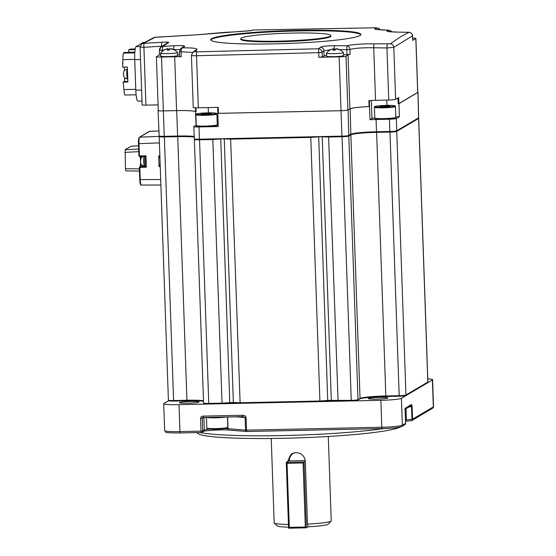 <?xml version="1.0" encoding="UTF-8"?>
<svg xmlns="http://www.w3.org/2000/svg" width="556" height="556" viewBox="0 0 556 556"><rect width="100%" height="100%" fill="white"/><g stroke="black" fill="none" stroke-linecap="round" stroke-linejoin="round"><path stroke-width="0.83" d="M127.484 70.848A4.955 0.764 88.8 0 0 127.38 74.483A4.955 0.764 88.8 0 0 127.727 77.854M123.682 74.963L123.529 73.614M125.093 95.013A6.012 0.924 -91.2 0 1 125.017 95.034A6.012 0.924 -91.2 0 1 123.974 89.565L123.119 82.1L127.873 81.996L127.345 67.033L122.598 67.137L122.932 59.645A6.012 0.924 -91.2 0 1 123.634 53.119L124.183 52.459L134.858 52.069M135.122 49.623L128.735 49.762L130.472 49.074A6.012 0.924 -91.2 0 1 130.549 49.053A6.012 0.924 -91.2 0 1 130.632 49.074M128.825 52.361L128.735 49.762M123.119 82.1L124.169 81.482A4.511 0.695 88.8 0 0 124.711 77.791M124.481 70.522A4.511 0.695 88.8 0 0 124.071 67.109M122.452 62.946L123.043 62.849M123.557 53.188L123.543 52.834M141.975 101.011L137.874 101.095A12.024 1.856 -91.2 0 1 135.796 90.155L134.726 59.638A12.024 1.856 -91.2 0 1 136.13 46.586L143.059 42.492A12.024 1.856 -91.2 0 1 143.219 42.444L144.4 42.416M288.807 460.91L287.501 461.647L291.643 453.793L295.868 452.612C301.373 452.973 304.521 455.857 305.313 461.265L307.503 524.1A28.551 2.439 -2 0 0 330.91 521.257A28.551 2.439 -2 0 0 331.14 521.076L328.255 524.155A25.541 2.182 178 0 1 328.047 524.308A25.541 2.182 178 0 1 308.094 526.803L306.384 527.818L288.578 528.2L286.277 462.37L304.09 461.987L306.384 527.818L305.327 527.018L303.089 462.981L287.063 463.329L289.301 527.366L305.327 527.018M305.258 460.556L288.738 460.917L286.277 462.37L287.063 463.329M305.313 461.265L303.089 462.981M288.578 528.2L289.301 527.366M140.64 162.032L140.487 160.677M177.559 52.535L177.663 55.531A8.416 0.716 178 0 1 177.566 55.642A8.416 0.716 178 0 1 168.628 56.559A8.416 0.716 178 0 1 160.844 56.114L160.74 53.126A8.416 0.716 -2 0 0 167.877 53.584A8.416 0.716 -2 0 0 177.461 52.653A8.416 0.716 -2 0 0 177.559 52.535A8.416 0.716 -2 0 0 177.538 52.493A10.515 10.515 0 0 0 170.212 48.629A10.467 1.612 88.8 0 0 170.206 48.629L170.212 48.852M169.643 49.289A10.494 9.389 -19.5 0 0 168.697 49.352A10.467 1.612 88.8 0 0 168.127 48.671A10.467 10.3 -120.6 0 0 164.68 49.748A10.494 1.849 58.4 0 0 164.506 49.783A10.515 10.515 0 0 0 160.76 53.077A8.416 0.716 -2 0 0 160.74 53.126M167.856 50.13L167.808 48.865A10.467 1.612 88.8 0 0 167.307 50.172A10.494 8.493 11.2 0 1 168.343 50.109A10.494 8.493 11.2 0 1 169.385 50.13A10.467 1.612 88.8 0 1 169.886 48.817A10.467 10.3 -120.6 0 1 173.402 49.741A10.494 0.952 -61.2 0 1 173.722 49.553A10.467 10.3 -120.6 0 0 170.206 48.629M343.351 52.605L343.455 55.593A8.416 0.716 178 0 1 333.767 56.642A8.416 0.716 178 0 1 326.636 56.184L326.532 53.188A8.416 0.716 -2 0 0 333.663 53.654A8.416 0.716 -2 0 0 343.254 52.716A8.416 0.716 -2 0 0 343.351 52.605A8.416 0.716 -2 0 0 343.33 52.556A10.515 10.515 0 0 0 335.998 48.699L335.998 48.699A10.467 10.3 59.4 0 1 339.514 49.616A10.494 0.952 -61.2 0 0 339.375 49.665A10.494 0.952 -61.2 0 0 339.195 49.804A10.467 10.3 59.4 0 0 335.678 48.886A10.467 1.612 88.8 0 0 335.178 50.2A10.494 8.493 11.2 0 0 333.1 50.242A10.467 1.612 88.8 0 1 333.6 48.928L333.642 50.2M330.486 49.838L330.472 49.811A10.494 1.849 58.4 0 0 330.299 49.852A10.494 1.849 58.4 0 0 330.285 49.859A10.494 1.849 58.4 0 0 330.153 49.998A10.467 10.3 59.4 0 1 333.6 48.928M330.472 49.811A10.467 10.3 59.4 0 1 333.92 48.74L333.968 50.179M335.428 49.352A10.494 9.389 -19.5 0 0 334.49 49.421A10.467 1.612 88.8 0 0 333.92 48.74M359.996 35.514A75.129 6.415 -2 0 0 360.865 34.493A75.129 6.415 -2 0 0 291.386 30.517A75.129 6.415 -2 0 0 211.572 38.712A75.129 6.415 -2 0 0 210.703 39.74A75.129 6.415 -2 0 0 280.182 43.715A75.129 6.415 -2 0 0 359.996 35.514M326.608 55.35A9.014 0.771 -2 0 0 324.106 55.864L322.285 56.941L318.859 57.275L339.16 56.837A6.012 0.514 -2 0 0 346.006 56.17L348.035 54.974A22.692 1.939 178 0 1 350.085 54.342L346.93 54.592L346.826 45.759C352.977 44.39 362.116 43.757 374.264 43.854L390.236 43.813L401.175 36.439L408.917 32.324L397.623 32.116C390.145 31.921 386.622 31.567 387.052 31.053L388.922 30.267C378.337 29.857 373.66 29.322 374.883 28.662L376.919 27.939L374.904 27.807L253.154 29.996L251.402 30.573L197.45 34.757L155.061 37.322L143.427 43.403L161.963 42.263C166.758 41.985 169.017 42.054 168.732 42.485L162.804 46.454L161.984 51.625M360.788 34.792A75.129 6.415 -2 0 0 289.655 31.164A75.129 6.415 -2 0 0 211.593 39.309A75.129 6.415 -2 0 0 210.793 40.032M240.734 38.691L240.755 39.288A45.078 3.85 -2 0 0 282.441 41.672A45.078 3.85 -2 0 0 330.327 36.752A45.078 3.85 -2 0 0 330.848 36.14L330.827 35.542A45.078 3.85 -2 0 0 289.141 33.158A45.078 3.85 -2 0 0 241.255 38.072A45.078 3.85 -2 0 0 240.734 38.691A45.078 3.85 -2 0 0 282.42 41.075A45.078 3.85 -2 0 0 330.306 36.154A45.078 3.85 -2 0 0 330.827 35.542M271.231 438.469L274.178 522.855A28.551 2.439 -2 0 0 274.289 523.064A28.551 2.439 -2 0 0 288.446 524.468M308.094 526.803L307.503 524.1M331.14 521.076A28.551 2.439 -2 0 0 331.237 520.868L328.29 436.481M400.056 427.119A102.172 8.729 178 0 1 295.173 437.975A102.172 8.729 178 0 1 197.762 433.402L196.893 432.596M200.188 432.526A105.174 8.986 -2 0 0 283.449 435.543A105.174 8.986 -2 0 0 383.57 428.572M368.468 398.45A9.765 0.834 178 0 1 378.844 397.387A9.765 0.834 178 0 1 387.88 397.901A9.765 0.834 178 0 1 387.761 398.033A9.765 0.834 178 0 1 377.385 399.104A9.765 0.834 178 0 1 368.357 398.582A9.765 0.834 178 0 1 368.468 398.45M179.56 402.523A9.765 0.834 178 0 1 189.937 401.453A9.765 0.834 178 0 1 198.965 401.974A9.765 0.834 178 0 1 198.853 402.106A9.765 0.834 178 0 1 188.477 403.169A9.765 0.834 178 0 1 179.442 402.655A9.765 0.834 178 0 1 179.56 402.523M196.977 125.941A9.918 0.848 -2 0 0 205.268 126.615A9.918 0.848 -2 0 0 216.569 125.517M375.529 118.456A9.918 0.848 -2 0 0 383.821 119.137A9.918 0.848 -2 0 0 395.121 118.032M145.769 165.278A5.713 0.883 -91.2 0 1 145.408 161.594A5.713 0.883 -91.2 0 1 145.498 157.64M144.935 166.55A5.713 0.883 -91.2 0 1 144.219 161.615A5.713 0.883 -91.2 0 1 144.49 156.396M230.865 138.527L230.629 139.132L222.56 138.826L212.823 139.514L222.025 403.135L233.36 402.454L239.838 402.746L319.985 401.022L327.977 400.417L351.156 400.355A6.012 0.514 -2 0 0 358.001 399.688L360.052 398.471A22.539 1.925 178 0 1 385.739 395.969L399.097 395.684A6.012 0.514 -2 0 0 405.943 395.017L427.821 382.069A6.012 0.514 -2 0 0 427.87 382.035A6.012 0.514 -2 0 0 427.891 381.986L418.682 118.372A6.012 0.514 178 0 1 418.612 118.449L396.734 131.397A6.012 0.514 178 0 1 389.888 132.064L376.53 132.349A22.539 1.925 -2 0 0 350.85 134.851L348.8 136.067A6.012 0.514 178 0 1 341.947 136.734L328.589 137.019L338.09 401.182L327.741 400.98L319.915 401.571L310.783 137.401L230.629 139.132L240.129 403.288L233.791 403.003L208.778 403.962A5.407 0.459 178 0 1 204.219 403.705L203.6 403.135A6.012 0.514 -2 0 0 208.667 403.42L222.025 403.135L221.955 403.684M328.825 136.415L328.589 137.019L320.52 136.72L310.783 137.401L310.679 136.811M412.705 40.324L415.825 38.559A6.012 0.514 -2 0 0 415.895 38.475L417.771 92.338A6.012 0.514 178 0 1 417.702 92.421L398.881 103.555L398.193 103.624L397.999 97.967M417.924 92.414A6.234 0.535 -2 0 0 418.001 92.331L418.661 117.775A6.012 0.514 178 0 1 418.592 117.851L417.924 92.414L399.013 103.604L398.193 103.624M194.246 136.484A22.539 1.925 -2 0 0 177.621 136.032L164.263 136.324A6.012 0.514 178 0 1 159.169 135.991L158.057 110.568A6.234 0.535 -2 0 1 158.133 110.484L158.272 110.394M158.057 110.568A6.234 0.535 -2 0 0 163.339 110.908L164.263 136.324M195.955 107.788L196.094 111.61L195.455 111.624A22.316 1.904 -2 0 0 176.704 110.623L163.339 110.908M196.094 111.61L195.587 111.589A22.692 1.939 -2 0 0 176.579 110.602L163.374 110.887A6.012 0.514 178 0 1 158.279 110.561L156.403 56.698A6.012 0.514 -2 0 0 161.497 57.025L174.695 56.747A22.692 1.939 178 0 1 181.235 56.691L179.546 56.524L179.38 51.59L181.061 51.764L181.235 56.691M212.719 138.917L212.823 139.514L199.465 139.799A6.012 0.514 178 0 1 194.371 139.473A6.012 0.514 178 0 1 194.391 139.431A6.012 0.514 178 0 1 194.44 139.389M194.266 137.082A22.539 1.925 -2 0 0 177.642 136.637L164.284 136.922A6.012 0.514 178 0 1 159.19 136.595L168.398 400.209A6.012 0.514 -2 0 0 168.419 400.25A6.012 0.514 -2 0 0 173.493 400.542L186.851 400.25A22.539 1.925 178 0 1 203.489 400.702M418.32 118.011L418.661 118.324A6.012 0.514 178 0 1 418.682 118.372M194.371 139.473L203.572 403.093A6.012 0.514 -2 0 0 203.6 403.135M427.307 382.618A5.407 0.459 178 0 1 427.293 382.646A5.407 0.459 178 0 1 427.244 382.681L405.373 395.629A5.407 0.459 178 0 1 399.208 396.226L385.85 396.511A23.137 1.974 -2 0 0 359.482 399.083L357.432 400.292A5.407 0.459 178 0 1 351.267 400.897L338.09 401.182M203.51 401.196A23.137 1.974 -2 0 0 186.962 400.8L173.604 401.084A5.407 0.459 178 0 1 169.038 400.827L168.419 400.25M319.915 401.571L240.129 403.288M374.786 117.886A13.525 1.154 -2 0 0 371.964 118.532L370.004 119.693A22.428 1.918 178 0 1 376.065 119.491L389.422 119.206A6.116 0.521 178 0 0 396.393 118.525L399.354 116.774L395.802 116.85M418.592 117.851L396.713 130.799A6.012 0.514 178 0 1 389.867 131.466L376.509 131.751A22.539 1.925 -2 0 0 350.829 134.253L348.779 135.469A6.012 0.514 178 0 1 341.926 136.137L199.444 139.202A6.012 0.514 178 0 1 194.35 138.875L193.808 126.608A6.116 0.521 178 0 1 193.884 126.525L195.934 125.315A22.428 1.918 178 0 0 196.192 125.003A22.428 1.918 178 0 0 196.032 124.787L195.455 111.624M341.926 136.137L341.009 110.72L217.813 113.375L218.293 126.532L198.999 126.942A6.116 0.521 178 0 1 193.808 126.608M370.004 119.693L369.525 106.543A22.316 1.904 -2 0 0 350.162 108.816L348.112 110.025L348.779 135.469M399.013 103.604L399.354 116.774M341.009 110.72A6.234 0.535 -2 0 0 348.112 110.025M217.813 113.375L217.73 107.371M218.223 124.718A13.525 1.154 -2 0 0 217.257 124.634M369.413 100.532L369.525 106.543M379.769 106.391L386.795 106.627L390.048 106.168L383.021 105.925L379.769 106.391M383.049 106.703L383.021 105.925M388.185 106.432L388.164 105.814M201.216 113.869L208.243 114.112L211.495 113.646L204.469 113.41L201.216 113.869M204.497 114.189L204.469 113.41M209.633 113.91L209.612 113.299M369.622 106.481L369.114 106.543A22.692 1.939 -2 0 0 349.919 108.837L347.889 110.032A6.012 0.514 178 0 1 341.036 110.7L218.445 113.341L217.931 113.306L217.723 107.371M168.76 400.563L163.93 403.427A18.028 1.543 -2 0 0 163.721 403.67A18.028 1.543 -2 0 0 179.004 404.657L380.86 400.313A18.028 1.543 -2 0 0 401.404 398.311L432.401 379.97A18.028 1.543 -2 0 0 432.61 379.727A18.028 1.543 -2 0 0 427.779 378.851M227.633 416.958L228.043 428.704L245.543 430.135L245.106 417.57L242.909 416.632L242.645 415.262C244.675 415.374 245.821 416.145 246.086 417.584L246.523 430.156L381.798 427.244L380.86 400.313M242.923 416.625L203.135 417.486L202.87 416.124L242.645 415.262M406.38 419.843L411.975 419.293L411.537 406.728L410.099 406.061M400.911 426.765A16.527 1.411 178 0 1 382.083 428.6L381.798 427.244A18.028 1.543 -2 0 0 402.349 425.243L405.581 423.325L405.143 410.759A2.405 0.368 -91.2 0 1 405.421 408.146L411.53 404.532L412.128 406.624L412.566 419.189L411.975 419.293A1.501 0.883 84.4 0 1 411.231 420.718A1.501 0.883 84.4 0 1 411.134 420.718L405.526 421.267L411.231 420.718A1.501 1.501 0 0 0 411.85 420.517A1.501 1.48 59.4 0 1 411.301 420.704M411.53 404.532A1.501 1.48 59.4 0 1 410.821 405.852A1.501 1.48 59.4 0 1 410.815 405.859L405.199 409.181M382.041 428.606L246.808 431.519L246.523 430.156L245.543 430.135A1.501 1.209 94.7 0 0 246.774 431.519M288.536 527.157A25.541 2.182 178 0 1 277.388 525.927L274.289 523.064M318.859 57.275L318.699 52.674L322.119 52.278L322.285 56.941M330.799 49.651L323.926 50.804L322.126 52.354L318.699 52.688L318.567 48.775C320.603 48.997 321.792 50.165 322.119 52.278M318.699 52.674L196.525 55.725A3.607 0.563 -92.6 0 1 196.845 51.826L318.567 48.775L320.291 47.302C322.195 46.308 326.991 45.773 334.684 45.703L346.826 45.759C348.612 46.065 349.641 47.288 349.912 49.414L346.756 49.665L349.912 49.414L350.085 54.342M412.705 40.4L412.545 35.799C412.274 33.68 411.065 32.519 408.917 32.324L409.007 32.317C408.431 31.991 412.517 32.63 412.58 35.751L412.545 35.702M390.236 43.813A3.607 3.544 53.3 0 1 393.801 47.316L412.545 35.813M391.938 31.894L388.922 30.267L391.153 31.004L391.987 31.894M253.154 29.996L374.932 27.8A3.607 0.549 -89.9 0 1 374.932 27.8A3.607 0.549 -89.9 0 1 374.966 27.807M224.874 32.359L237.016 31.768A3.607 0.563 -92.7 0 0 236.988 31.775M160.809 54.981L159.551 54.815L159.391 50.228C159.621 48.455 160.135 47.427 160.941 47.121L159.391 50.2L161.935 50.311M168.732 42.485A3.607 3.551 58.2 0 0 167.113 43.007L160.941 47.121L162.804 46.454L174.07 45.759C181.527 45.37 185.044 45.592 184.62 46.426L182.778 47.844C181.617 48.309 181.047 49.616 181.061 51.764L179.38 51.583L180.79 48.601L182.778 47.844C193.342 47.753 198.026 48.455 196.838 49.95L194.829 51.632L196.845 51.826M159.391 50.228L163.659 50.283M184.62 46.426A3.607 3.538 52.8 0 0 182.709 47.128L180.79 48.601L179.38 51.583M156.09 37.203A3.607 0.57 -93.5 0 1 156.118 37.189L153.81 37.634A3.607 3.558 65.4 0 1 155.061 37.322M162.401 46.099L143.914 47.336A3.607 0.57 -93.8 0 1 144.178 43.424M143.427 43.403A3.607 3.551 59.2 0 0 141.856 43.889L140.091 47.128L142.114 104.882A4.511 0.382 178 0 0 145.929 105.133L143.914 47.336L140.147 47.065M161.713 46.579L161.699 46.169A3.607 0.57 -93.8 0 1 161.963 42.263M251.402 30.573A3.607 3.558 -108.3 0 0 250.541 30.712M173.792 49.567A3.607 0.57 -93.5 0 1 174.07 45.759M179.956 49.512L174.202 49.63M376.919 27.939A3.607 3.558 70.8 0 1 380.033 29.781M194.829 51.632A3.607 3.538 50 0 0 192.744 52.438L181.061 51.764M218.445 113.341L218.23 107.357L198.346 107.788L196.525 55.725C192.981 55.802 191.306 55.649 191.5 55.28M397.623 32.116A3.607 0.542 -89 0 1 397.665 32.109L388.484 31.602M324.106 55.864L323.926 50.804A3.607 3.538 -130.6 0 0 320.291 47.302M387.49 44.049A3.607 0.542 90.9 0 0 386.948 47.955L373.729 47.76C363.068 47.614 355.124 48.17 349.912 49.414M398.881 103.555L398.673 97.571L395.622 99.378L393.801 47.316L386.948 47.955L388.769 100.045L375.564 100.33A22.692 1.939 -2 0 0 368.906 100.56L369.114 106.543M395.622 99.378A6.012 0.514 178 0 1 388.769 100.045M198.346 107.788A6.012 0.514 178 0 1 193.252 107.454L191.431 55.378L192.744 52.438L194.774 50.749A3.607 3.538 50.3 0 1 196.838 49.95M346.93 54.592L343.42 54.669M415.895 38.475A6.012 0.514 -2 0 0 412.663 38.135M179.491 54.794A9.014 0.771 -2 0 0 177.635 54.717M159.551 54.794L156.472 56.615A6.012 0.514 -2 0 0 156.403 56.698M145.929 105.133L158.085 104.869M403.99 32.158A10.467 10.3 59.4 0 1 404.65 32.234A10.515 10.515 0 0 0 403.99 32.158L403.99 32.22M334.448 50.172L334.49 49.421M330.299 49.852A10.515 10.515 0 0 0 326.546 53.147A8.416 0.716 -2 0 0 326.532 53.188M168.663 50.109L168.697 49.352M168.127 48.671L168.176 50.116M164.506 49.783A10.494 1.849 58.4 0 0 164.361 49.936A10.467 10.3 -120.6 0 1 167.808 48.865M139.452 171.06L125.906 170.887L125.454 168.704L125.169 149.752L131.14 146.214L138.569 145.804M138.687 149.071L125.169 149.752M124.885 152.365L138.778 151.663M139.375 168.885L125.454 168.704M149.654 131.334L139.695 137.137C139.146 137.819 138.917 139.994 138.993 143.663L138.5 143.622C138.437 140.341 138.653 138.381 139.132 137.749L139.695 137.137L159.35 136.401M141.057 164.027A5.185 0.799 -91.2 0 1 140.508 166.369L139.89 166.737A0.598 0.591 -120.6 0 0 139.327 167.349L139.82 167.391L140.251 179.588C140.425 183.195 140.8 185.009 141.37 185.037M159.857 155.659L158.689 156.007L159.058 166.48L160.246 166.772M146.332 167.147L145.818 166.515L139.89 166.737L139.82 167.391L146.332 167.147L145.936 155.847L145.464 156.396L139.528 156.41L138.924 155.826L138.5 143.636M145.457 156.396L145.811 166.529L145.464 156.396L139.521 156.41A0.598 0.591 -120.6 0 1 138.93 155.84M159.058 166.48L160.232 166.341M160.211 165.792L159.565 166.174M123.474 73.677C123.634 73.017 122.779 70.452 127.435 69.09A4.955 0.764 -91.2 0 0 126.789 74.497A4.955 0.764 88.8 0 0 127.644 79.008L127.769 79.008M130.472 49.074L135.233 48.97L130.549 49.053M134.795 52.883L123.634 53.119M134.719 59.388L122.932 59.645M124.169 81.482L127.852 81.398M135.761 89.314L123.974 89.565M144.317 42.465L143.059 42.492M140.126 46.502L136.13 46.586M140.529 59.513L134.726 59.638M141.592 90.03L135.796 90.155M140.466 161.942C140.661 162.547 140.3 165.403 144.602 166.077A4.955 0.764 -91.2 0 1 143.74 161.56A4.955 0.764 -91.2 0 1 143.733 161.254A4.955 0.764 -91.2 0 1 144.164 156.396M227.133 428.037A9.918 0.848 178 0 1 215.832 429.135A9.918 0.848 178 0 1 207.541 428.454M227.828 427.279L227.418 427.953C229.211 428.141 217.862 429.531 210.87 429.114C205.025 428.627 207.77 428.634 206.804 428.016A10.515 0.897 -2 0 0 216.534 428.572A10.515 0.897 -2 0 0 227.703 427.425A10.515 0.897 -2 0 0 227.828 427.279L227.467 416.965M226.125 416.993A10.515 0.897 178 0 1 215.346 417.82A10.515 0.897 178 0 1 206.644 417.41M405.685 420.551A9.918 0.848 178 0 1 405.505 420.635L406.38 419.801A10.515 0.897 -2 0 1 406.255 419.94A10.515 0.897 -2 0 1 405.491 420.19M405.936 408.743L406.005 409.028A10.515 0.897 178 0 1 405.88 409.167A10.515 0.897 178 0 1 405.178 409.404M196.56 113.973A9.918 0.848 -2 0 0 204.851 114.647A9.918 0.848 -2 0 0 216.152 113.549A9.918 0.848 -2 0 0 207.861 112.868A9.918 0.848 -2 0 0 196.56 113.973M216.764 114.133A10.515 0.897 178 0 1 205.595 115.28A10.515 0.897 178 0 1 195.865 114.724L196.275 114.049C194.482 113.862 205.831 112.472 212.823 112.889C218.668 113.375 215.923 113.368 216.889 113.994A10.515 0.897 178 0 1 216.764 114.133M217.264 124.766L216.854 125.434C218.647 125.621 207.298 127.018 200.306 126.601C194.461 126.115 197.206 126.122 196.24 125.496A10.515 0.897 -2 0 0 205.97 126.052A10.515 0.897 -2 0 0 217.139 124.905A10.515 0.897 -2 0 0 217.264 124.766L216.889 113.994M375.112 106.488A9.918 0.848 -2 0 0 383.404 107.169A9.918 0.848 -2 0 0 394.704 106.064A9.918 0.848 -2 0 0 386.413 105.39A9.918 0.848 -2 0 0 375.112 106.488M395.316 106.655A10.515 0.897 178 0 1 384.14 107.801A10.515 0.897 178 0 1 374.417 107.245L374.827 106.571C373.034 106.384 384.384 104.994 391.375 105.404C397.22 105.89 394.475 105.883 395.441 106.509A10.515 0.897 178 0 1 395.316 106.655M395.816 117.281L395.406 117.955C397.199 118.143 385.85 119.533 378.858 119.116C373.007 118.63 375.759 118.636 374.793 118.011A10.515 0.897 -2 0 0 384.523 118.574A10.515 0.897 -2 0 0 395.691 117.42A10.515 0.897 -2 0 0 395.816 117.281L395.441 106.509M229.781 403.093L220.739 138.743M318.699 136.637L327.741 400.98M199.528 139.202L208.778 403.962M427.244 382.681L427.821 382.069L418.612 118.449L418.216 118.074M396.261 130.945L396.734 131.397L405.943 395.017L405.373 395.629M399.208 396.226L389.951 131.466M385.85 396.511L376.593 131.751M359.482 399.083L360.052 398.471L350.85 134.851L350.454 134.476M348.327 135.615L348.8 136.067L358.001 399.688L357.432 400.292M351.267 400.897L342.016 136.13M186.962 400.8L177.705 136.032M164.347 136.324L173.604 401.084M322.216 136.561L331.32 400.348L331.751 400.897M224.256 138.666L233.36 402.454L233.791 403.003M376.509 131.751L376.065 119.491M389.867 131.466L389.422 119.206M396.393 118.525L396.713 130.799M198.999 126.942L199.444 139.202M177.621 136.032L176.704 110.623M350.829 134.253L350.162 108.816M208.417 112.854L208.236 107.572M371.964 118.532L371.338 100.455M386.969 105.376L386.781 100.087M228.968 430.059A14.727 1.258 -2 0 0 215.276 430.066A14.727 1.258 -2 0 0 203.753 431.247M229.308 430.08A1.501 1.209 -85.3 0 1 229.135 430.087C222.713 429.308 203.406 430.692 203.586 431.359L202.016 432.29A1.501 1.48 -120.6 0 1 201.3 432.498L180.227 432.95C170.171 432.922 165.389 432.665 165.848 432.172L164.659 430.601A18.028 1.543 -2 0 0 179.942 431.588L179.004 404.657M432.617 408.229L433.548 406.658A18.028 1.543 -2 0 1 433.339 406.902A1.501 1.48 59.4 0 1 432.617 408.229L411.85 420.517A1.501 1.48 59.4 0 0 412.566 419.189L433.339 406.902L432.401 379.97M224.805 428.551A13.219 1.133 178 0 1 228.043 428.704A1.501 1.209 -85.3 0 0 229.135 430.087L246.635 431.519A1.501 1.501 0 0 0 246.788 431.519L382.083 428.6C391.09 428.495 397.616 427.814 401.627 426.563A1.501 1.48 59.4 0 0 402.349 425.243L401.404 398.311M203.857 417.473L202.294 418.397L202.731 430.969L201.022 431.136L201.279 432.498L180.207 432.957L179.942 431.588L201.022 431.136L200.584 418.564A2.405 2.363 59.4 0 1 202.87 416.124M203.892 417.473L204.33 430.024A13.219 1.133 178 0 1 209.911 429.072M201.279 432.498A1.501 1.501 0 0 0 202.016 432.29A1.501 1.48 -120.6 0 0 202.731 430.969L204.33 430.024A1.501 1.48 -120.6 0 1 203.607 431.352M246.086 417.584L235.584 416.791M412.128 406.624L408.91 406.985M203.114 417.486A0.903 0.89 -120.6 0 0 202.294 418.397L200.584 418.564M401.627 426.563L404.865 424.652A1.501 1.48 -120.6 0 0 405.581 423.325L405.581 423.283M404.865 424.652A1.501 1.501 0 0 0 405.602 423.304L405.143 410.717M294.458 452.751A8.562 8.43 -120.6 0 0 289.322 460.827L289.322 460.903M289.322 460.827L288.807 460.875A9.014 8.875 59.4 0 1 292.393 453.404M195.587 111.589L195.455 107.774M197.45 34.757A3.607 0.563 -93.3 0 1 197.484 34.75L156.118 37.189M374.883 28.662A3.607 3.558 70.3 0 1 377.142 29.489M387.052 31.053A3.607 3.558 66.9 0 1 388.943 31.629M334.198 48.914A3.607 0.549 -89.8 0 1 334.684 45.703M346.756 49.665L339.549 49.623M374.264 43.854A3.607 0.542 90.8 0 0 373.729 47.76L375.564 100.33M163.374 110.887L161.497 57.025M176.579 110.602L174.695 56.747M417.702 92.421L415.825 38.559M341.036 110.7L339.16 56.837M347.889 110.032L346.006 56.17M349.919 108.837L348.035 54.974M144.803 166.202L140.508 166.369A0.598 0.591 -120.6 0 0 140.237 166.452L140.633 162.943M140.64 161.268L140.14 156.41M140.765 184.446C140.258 184.397 139.924 182.764 139.758 179.546L139.334 167.363M159.412 142.892L138.993 143.663L139.417 155.861L138.924 155.826L138.493 143.629C138.249 140.96 138.562 138.819 139.424 137.221L149.223 131.418L158.946 130.931L149.501 131.341M140.529 156.41A5.185 0.799 -91.2 0 1 140.939 158.356M140.237 166.452L139.32 167.356L139.751 179.56L140.251 179.588L139.758 179.546C140.042 183.8 140.55 185.635 141.287 185.058L160.879 185.016M160.691 179.539L140.251 179.588M145.936 155.847L139.417 155.861L139.521 156.41M123.515 74.872C123.342 75.22 123.877 78.625 127.644 79.008M125.017 95.034L136.109 94.798M159.871 156.062L158.773 158.286M206.436 417.417L206.804 428.016M196.24 125.496L195.865 114.724M374.793 118.011L374.417 107.245M194.746 139.042L194.391 139.431M159.572 136.164L159.211 136.547M427.293 382.646L427.87 382.035M160.204 165.542L158.96 163.798M143.114 156.403L141.293 157.772L140.425 160.74M164.659 430.601L163.721 403.67M433.548 406.658L432.61 379.727M405.157 410.738L405.255 408.841L404.705 409.473M202.725 417.605L243.236 416.646M406.005 409.028L406.38 419.801M412.74 40.359L412.58 35.772M141.856 43.889L153.81 37.634M224.561 32.387L197.484 34.75M252.229 30.163L250.443 30.747L237.016 31.768M380.13 29.788L377.962 28.043L374.932 27.8M389.061 30.267L376.349 29.419M409.007 32.317L397.665 32.109M140.119 156.41L140.55 159.489M140.626 162.915L140.168 166.494"/></g></svg>
